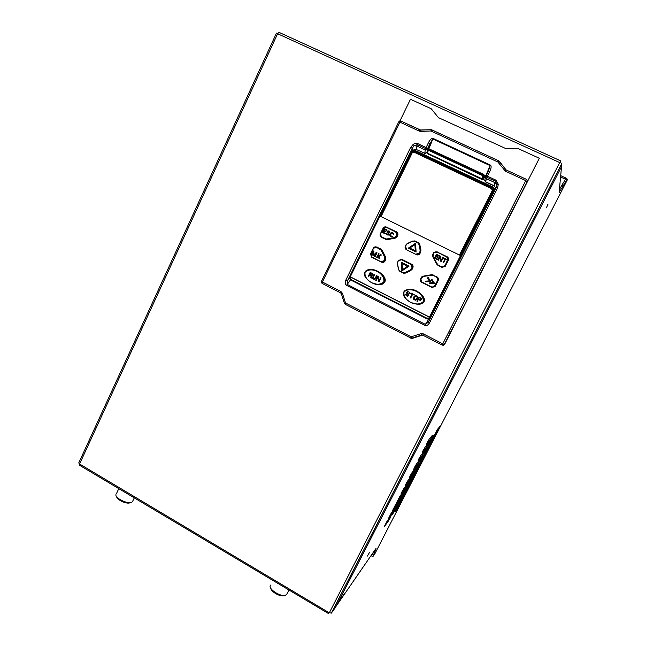 <?xml version="1.0" encoding="UTF-8"?>
<svg xmlns="http://www.w3.org/2000/svg" width="646" height="646" viewBox="0 0 646 646"><rect width="100%" height="100%" fill="white"/><g stroke="black" fill="none" stroke-linecap="round" stroke-linejoin="round"><path stroke-width="0.97" d="M497.493 188.196L496.16 187.711L496.927 184.49L495.046 182.681L495.579 181.3L496.927 184.49L498.316 184.288L497.493 188.196L429.501 322.887L428.338 322.152L425.367 324.381L347.128 284.385L347.443 280.873L412.237 148.289L414.11 145.657L417.3 144.647L417.72 143.573L426.909 147.902L427.66 148.378L426.804 148.774L425.649 148.556L428.346 142.863C430.131 139.504 431.706 138.018 433.07 138.414L490.379 165.061C491.541 165.965 491.331 168.121 489.757 171.521L488.441 171.069L486.123 175.704L487.415 176.188L486.939 177.254L486.058 175.809M484.492 176.657L483.781 176.568M428.153 153.99L482.384 179.725L481.779 178.667L482.869 175.728L483.612 174.404L483.991 175.454L428.71 149.492L428.12 149.291L427.781 149.977L428.12 149.291M428.346 149.016L429.13 148.895L428.363 150.203L427.773 150.001L427.135 152.157M411.139 337.987L410.686 338.116L411.139 336.824L411.841 338.213L421.878 334.991M423.283 333.837L442.76 343.85L442.244 345.134L422.799 335.145L423.283 333.837L420.95 333.651L411.139 336.824L345.521 302.966L342.388 293.268L341.338 293.752L344.463 303.426L345.521 302.966L345.19 304.298L411.227 338.278M431.084 129.717L420.175 129.999L400.843 121.02L399.914 122.134L398.792 121.779L321.442 281.365L322.394 282.011L322.104 283.376L340.547 292.856M399.995 120.875L410.468 99.266L431.221 108.77L438.464 117.645L505.325 148.362L517.462 148.265L539.313 158.27L527.306 181.873L525.755 180.622L526.522 179.386L527.33 180.274L527.233 181.494L444.295 344.48L527.225 181.478L527.273 180.25L526.49 179.386L506.125 169.93L499.245 161.25L497.872 162.009L498.962 160.967M116.684 496.742C116.781 499.77 126.382 504.251 129.789 502.863L131.849 502.208L132.882 500.836M287.042 593.9L285.443 595.362C280.857 596.993 268.881 589.54 270.181 585.89L270.617 585.082M270.844 588.361C270.973 591.704 280.219 596.993 283.772 595.741L285.443 595.362M131.437 502.378C127.125 504.146 114.907 498.018 115.941 494.61M527.306 181.873L527.346 180.517M526.49 179.386L506.125 169.93L505.382 171.158L525.755 180.622L442.76 343.85L444.295 344.48L443.414 345.239L444.658 344.318L539.313 158.27M277.732 33.455L276.464 33.116L78.739 462.94L79.579 463.998L79.571 465.273L328.669 613.668M329.298 612.836L559.686 162.582L277.602 33.729L79.579 463.998L329.097 612.723L331.382 613.086L561.842 163.543L559.832 162.291L560.696 160.878L560.55 162.639M278.878 32.3L560.655 160.87L279.096 32.389L277.732 33.447M484.169 175.139L485.986 176.043L485.59 177.109L486.414 178.635L495.046 182.681L494.142 185.773L485.574 181.752L486.939 177.254L495.579 181.3L496.055 180.234L498.316 184.288M483.919 176.229L485.267 176.859L490.379 165.061M412.6 150.179L416.492 149.315L416.896 146.053L425.238 149.961L425.649 148.556L417.3 144.647L416.896 146.053L414.11 145.657L413.206 144.397C414.99 143.218 416.5 142.944 417.72 143.573M443.414 345.239L442.244 345.134L443.309 345.15M442.478 344.415L443.762 345.077L444.658 344.318M410.646 338.068L411.68 338.601L422.629 335.064M566.009 178.433L561.947 185.047L563.296 185.677L559.137 192.484L561.519 166.676M337.196 604.091L560.389 168.881M563.296 185.677L567.196 178.999L567.164 180.21L374.882 553.743L372.847 556.666L376.069 548.301L335.468 607.183M429.501 322.887C427.983 325.277 426.417 326.101 424.818 325.366L346.563 285.338L350.681 279.613L349.615 277.974L347.443 280.873L345.804 280.17L410.646 147.401L413.206 144.397M346.563 285.338C345.077 284.442 344.819 282.722 345.804 280.17M428.346 142.863L429.921 143.759L432.812 138.987L490.104 165.634L488.457 171.037M483.571 178.748L484.492 176.907L483.571 178.748L483.337 177.779M412.075 150.405L412.237 148.289L410.646 147.401M411.938 338.512L411.486 338.278M411.155 338.108L410.686 337.866M337.357 603.97L344.375 593.714M372.564 553.372L371.644 555.972L372.726 556.594M561.947 185.047L559.412 189.601M337.309 604.018L561.35 167.007M344.584 593.836L336.332 605.77L561.56 166.603L561.842 163.543M335.573 607.248L331.382 613.086M430.179 318.494L426.909 318.825L429.663 319.52M350.754 279.185L351.925 280.606L352.312 280.243M483.539 178.03L484.338 176.511L483.886 176.293M484.032 174.84L482.78 178.393L483.628 176.164L482.869 175.728L428.363 150.203L427.474 153.191L427.103 152.238L427.773 150.001M416.565 149.565L424.85 153.449L416.565 149.565L413.165 150.05M424.85 153.449L426.901 152.682L427.66 148.378L429.921 143.759L427.813 149.032L428.298 149.032M485.534 177.206L484.5 176.705M484.726 180.573L485.582 181.97L484.888 179.709L485.477 177.416M495.894 188.244L494.142 185.991L485.582 181.97M427.539 318.438L429.396 318.68M430.163 318.526L428.589 319.302L424.818 325.366M349.615 277.974L349.801 277.304M450.432 332.44L448.946 331.681M444.819 343.486L443.334 342.719M484.5 176.964L483.878 178.409M482.384 179.725L483.378 179.451L483.894 178.369M430.769 439.199L431.73 439.716L428.75 443.309L429.445 441.444L431.528 437.923L434.435 434.459L433.732 436.308L433.143 435.993M431.73 439.716L433.732 436.308M426.731 447.08L427.676 447.589L424.6 451.376L425.27 449.568L427.369 446.006L430.373 442.34L429.703 444.141L429.146 443.842M427.676 447.589L429.703 444.141M422.71 454.937L423.639 455.446L420.465 459.427L421.103 457.667L423.219 454.065L426.328 450.214L425.674 451.966L425.149 451.675M423.639 455.446L425.674 451.966M418.689 462.778L419.609 463.279L416.339 467.454L416.953 465.75L419.084 462.108L422.29 458.062L421.668 459.758L421.16 459.484M419.609 463.279L421.668 459.758M414.684 470.603L415.588 471.095L412.221 475.464L412.802 473.801L414.958 470.127L418.269 465.887L417.663 467.543L417.179 467.276M415.588 471.095L417.663 467.543M410.686 478.403L411.575 478.888L408.111 483.442L408.676 481.843L410.848 478.121L414.248 473.696L413.666 475.303L413.206 475.044M411.575 478.888L413.666 475.303M406.697 486.18L407.578 486.664L404.016 491.412L406.746 486.107L410.242 481.48L409.685 483.038L409.249 482.796M407.578 486.664L409.685 483.038M402.733 493.948L403.58 494.424L399.931 499.358L402.652 494.061L406.245 489.256L405.712 490.758L405.292 490.524M403.58 494.424L405.712 490.758M398.784 501.708L399.599 502.16L395.853 507.28L398.566 501.999L402.256 497L401.747 498.462L401.344 498.236M399.599 502.16L401.747 498.462M394.843 509.436L395.635 509.88L391.783 515.185L394.496 509.92L398.275 504.736L397.799 506.149L397.403 505.931M395.635 509.88L397.799 506.149M428.686 440.047L429.711 440.604L426.578 444.351L427.281 442.421L429.445 438.763L432.513 435.154L431.803 437.067L431.173 436.728M429.711 440.604L431.803 437.067M424.511 448.211L425.52 448.752L422.282 452.709L422.952 450.843L425.141 447.137L428.314 443.326L427.628 445.183L427.038 444.86M425.52 448.752L427.628 445.183M420.344 456.342L421.337 456.883L417.994 461.05L418.64 459.241L420.845 455.495L424.123 451.465L423.461 453.274L422.904 452.967M421.337 456.883L423.461 453.274M416.194 464.466L417.171 464.999L413.715 469.367L414.336 467.615L416.565 463.828L419.948 459.597L419.311 461.349L418.778 461.058M417.171 464.999L419.311 461.349M412.043 472.557L413.012 473.09L409.451 477.66L410.04 475.965L412.293 472.137L415.782 467.696L415.176 469.4L414.667 469.117M413.012 473.09L415.176 469.4M407.909 480.632L408.861 481.157L405.195 485.937L405.761 484.29L408.03 480.422L411.623 475.779L411.042 477.426L410.557 477.16M408.861 481.157L411.042 477.426M404.719 489.208L400.956 494.19L401.489 492.599L403.782 488.691L404.719 489.208L406.923 485.437L406.455 485.178M403.782 488.691L407.481 483.838L406.923 485.437M399.696 496.734L400.593 497.234L396.725 502.418L399.543 496.935L403.346 491.881L402.813 493.431L402.369 493.181M400.593 497.234L402.813 493.431M395.618 504.76L396.474 505.237L392.51 510.623L395.32 505.156L399.22 499.907L398.719 501.401L398.291 501.159M396.474 505.237L398.719 501.401M391.541 512.763L392.372 513.223L388.303 518.811L391.105 513.36L395.11 507.901L394.625 509.347L394.213 509.113M392.372 513.223L394.625 509.347M387.479 520.741L388.27 521.193L384.104 526.975L386.897 521.54L391 515.879L390.555 517.276L390.152 517.05M388.27 521.193L390.555 517.276M436.68 430.704L437.592 431.189L434.863 434.459L437.544 429.243L440.217 426.094L439.498 427.935L438.917 427.62M437.592 431.189L439.498 427.935M432.772 438.335L433.668 438.82L430.842 442.268L431.52 440.459L433.514 437.059L436.284 433.732L435.59 435.533L435.041 435.234M433.668 438.82L435.59 435.533M428.863 445.95L429.752 446.426L426.828 450.06L427.49 448.3L429.501 444.868L432.36 441.355L431.69 443.108L431.165 442.825M429.752 446.426L431.69 443.108M424.971 453.549L425.843 454.017L422.831 457.828L423.461 456.124L425.496 452.652L428.443 448.962L427.805 450.666L427.305 450.391M425.843 454.017L427.805 450.666M421.087 461.123L421.943 461.591L418.842 465.58L419.448 463.925L421.499 460.412L424.543 456.544L423.921 458.2L423.445 457.941M421.943 461.591L423.921 458.2M417.211 468.681L418.059 469.149L414.861 473.316L415.451 471.701L417.518 468.164L420.651 464.111L420.053 465.726L419.593 465.475M418.059 469.149L420.053 465.726M413.343 476.223L414.175 476.683L410.896 481.028L411.454 479.469L413.537 475.892L416.759 471.661L416.185 473.227L415.749 472.985M414.175 476.683L416.185 473.227M409.483 483.749L410.307 484.201L406.94 488.723L409.572 483.596L412.883 479.195L412.334 480.713L411.922 480.479M410.307 484.201L412.334 480.713M405.64 491.259L406.447 491.703L402.983 496.403L405.615 491.283L409.023 486.704L408.49 488.174L408.094 487.956M406.447 491.703L408.49 488.174M401.82 498.752L402.595 499.18L399.042 504.058L401.675 498.954L405.163 494.198L404.654 495.627L404.275 495.409M402.595 499.18L404.654 495.627M398.009 506.23L398.752 506.65L395.118 511.697L397.734 506.609L401.311 501.676L400.835 503.056L400.463 502.846M398.752 506.65L400.835 503.056M369.593 552.241L367.429 556.053L369.593 552.241M547.994 204.233L546.443 207.697L547.994 204.233M494.82 190.376L494.255 188.697M428.629 318.357L430.511 317.832L429.63 317.977L431.052 316.766M351.747 279.912L349.874 277.344L350.358 276.964L429.38 317.178L429.542 317.905L426.723 318.115L351.755 279.96L426.715 318.147L429.703 317.921L429.42 317.081L350.398 276.868L350.1 275.882L410.727 151.834L411.3 152.044L350.6 276.197M351.747 279.952L349.825 277.409M438.133 280.542L435.356 286.065L434.879 285.968L437.665 280.421L438.149 280.517C438.747 278.951 438.335 277.707 436.914 276.811L431.52 274.72L423.138 276.181M421.79 282.359L431.633 287.317L434.823 286.8L435.356 286.065M442.413 267.484L437.294 264.9M441.711 267.25L445.013 266.62L448.251 260.419C448.865 258.82 448.453 257.576 447.024 256.68L435.905 251.657M417.001 254.912L406.229 249.558M416.355 254.685C417.8 255.251 418.988 254.904 419.924 253.636L420.998 250.131L419.755 244.414L418.301 242.549L414.062 240.805M404.218 273.315L403.161 273.04L405.502 273.072L410.791 270.634L412.826 267.912C413.432 266.338 413.028 265.102 411.615 264.214L402.127 259.482L400.52 259.232M403.161 273.04L400.262 271.562M382.489 262.454L371.902 257.342M381.503 262.179C383.038 262.76 384.249 262.341 385.129 260.919L385.84 259.434L385.702 257.245L382.044 250.067L380.865 248.888L375.843 246.829M382.594 237.873L387.172 239.65L395.094 238.196L397.08 236.686L397.783 235.241C398.211 233.739 397.774 232.592 396.466 231.809L385.945 226.899M373.582 283.642C379.129 285.5 382.844 284.975 384.733 282.052L384.822 281.874C387.552 276.981 376.763 268.098 369.464 269.592M423.275 302.812L423.97 301.9C427.103 296.579 413.925 286.59 406.891 289.796M459.686 255.162L381.035 216.604L412.293 152.674L380.655 216.418L411.978 152.359L414.029 151.6L491.897 188.22L492.591 190.312L459.734 255.186L492.47 190.562M349.874 277.344L350.358 276.964M459.863 255.243L492.389 190.409L491.727 188.422L414.005 151.858L412.067 152.593L380.817 216.499M492.68 190.102L492.446 189.189M413.949 151.834L492.656 189.036M432.877 287.607L432.239 287.413M432.101 274.8L432.755 274.792M431.908 279.314L431.205 279.783L433.086 282.657L429.655 282.867L429.703 283.715L434.597 283.408L431.908 279.314M428.112 277.417L427.523 278.03L429.404 280.897L425.98 281.115L425.561 281.842L430.801 281.511L428.112 277.417M425.544 281.842L425.98 281.115L429.42 280.897L427.523 278.03L428.128 277.433M429.719 283.715L429.671 282.867L433.103 282.657L431.205 279.783L431.916 279.322M437.681 252.085L433.862 252.497L432.812 254.346L432.82 256.745L436.575 264.036L442.163 267.379L438.004 265.409M436.761 251.843L437.423 251.956M437.617 259.111L437.366 259.611L434.467 258.182L436.421 254.282L439.32 255.711L439.07 256.204L436.656 255.017L436.115 256.099L438.214 257.132L437.964 257.625L435.864 256.591L435.202 257.924L437.617 259.111M438.497 260.168L438.012 259.934L439.966 256.026L440.693 256.381L441.048 260.701L442.712 257.383L443.196 257.617L441.242 261.525L440.515 261.162L440.201 256.761L438.497 260.168L438.012 259.934L439.983 256.034M446.919 259.45L446.709 259.87L445.417 259.232L443.665 262.72L443.18 262.486L444.933 258.989L443.64 258.352L443.842 257.94L446.919 259.45M436.438 254.29L434.467 258.182L437.366 259.611M436.672 255.025L439.078 256.204M435.864 256.591L437.964 257.625M440.201 256.761L440.532 261.17L441.242 261.525M441.065 260.709L442.728 257.391M445.433 259.24L446.709 259.87M443.859 257.948L443.64 258.352L444.949 258.998L443.18 262.486L443.665 262.72M415.701 241.273L412.608 241.031L407.295 243.526L405.333 246.199C404.759 247.693 405.147 248.863 406.479 249.703L416.904 254.863L406.843 249.978M418.584 242.71L415.475 241.16M416.081 252.037L408.256 248.169L416.081 252.029L415.588 243.211L408.256 248.169L415.588 243.235M415.265 250.761L414.918 244.608L415.265 250.761L409.782 248.056L414.893 244.6M401.303 259.377L401.909 259.385M401.295 262.219L401.788 271.005L409.088 266.104L401.295 262.219M401.812 270.989L401.319 262.228M402.151 263.495L407.586 266.209L402.474 269.624L402.127 263.495L407.561 266.209M402.474 269.624L407.586 266.209M376.594 247.038L377.175 247.055M373.541 255.84L372.92 255.525L373.55 255.84L376.117 253.361L374.664 256.397L375.108 256.615M372.944 255.533L373.34 251.964L372.92 255.525M373.307 251.956L371.83 254.984L371.361 254.75L373.243 250.906L373.945 251.262L373.428 255.275L376.287 252.433L376.989 252.78L375.1 256.624L374.632 256.389L376.117 253.361M376.117 257.132L375.932 256.527L376.117 257.132M378.176 255.719L380.825 254.694L381.455 255.008L379.275 255.856L379.557 258.852L378.96 258.545L378.717 256.082L377.853 256.373L377.216 257.681L376.747 257.447L378.637 253.603L379.105 253.838L378.176 255.719L380.849 254.71M379.557 258.852L378.936 258.545L378.685 256.074M373.267 250.923L371.361 254.75L371.83 254.976M376.311 252.441L373.428 255.275M375.956 256.543L376.125 257.124M378.661 253.612L376.771 257.455L377.216 257.673M386.889 227.214L387.317 227.303M385.379 233.319L385.137 233.812L382.311 232.415L384.209 228.547L387.035 229.944L386.793 230.436L384.435 229.273L383.91 230.347L385.953 231.349L385.71 231.849L383.667 230.84L383.021 232.156L385.379 233.319M389.425 232.245L388.084 231.381L387.762 232.043L389.32 234.24L388.327 235.079L386.865 234.668L386.292 233.053L387.737 234.482L388.811 234.094L387.366 232.455L387.697 230.985L389.32 231.066L389.893 232.479M389.853 235.015L389.974 235.895L389.974 234.563L391.185 232.705L393.535 233.246L393.794 234.506L392.227 233.117L391.032 233.553L390.531 235.758L392.865 236.396L391.71 236.953L390.208 236.218L391.282 236.848M389.829 235.007L390.838 232.948L392.485 232.633M393.794 234.506L393.212 233.699M392.187 236.371L391.516 236.347M384.233 228.563L382.335 232.431L385.137 233.812M384.467 229.29L386.793 230.436M383.667 230.84L385.71 231.841M388.682 231.365L389.376 231.809M386.51 234.393L387.503 234.982M386.542 234.401L386.243 233.949M386.268 233.957L386.203 233.424M387.6 232.778L388.642 233.497M387.39 232.471L387.212 231.971M387.697 230.985L387.237 231.987M387.721 230.993L388.173 230.808M392.251 233.125L393.236 233.715M378.459 284.749L372.887 283.061M384.75 282.027L384.128 281.947C382.763 284.926 378.709 285.266 371.967 282.956C365.806 278.991 363.407 275.487 364.748 272.442L365.063 272.321C370.869 266.039 385.194 273.072 383.805 281.801C377.902 288.084 363.682 280.986 365.063 272.321M369.302 269.891L373.348 269.713M369.601 274.889L371.038 275.608L369.601 274.889L368.696 276.714L368.196 276.464L370.215 272.37L372.589 273.678L372.831 274.889L371.603 275.68L371.369 278.071L370.78 277.772L371.369 278.063M371.014 275.608L370.78 277.772M374.971 278.587L376.561 275.576L377.062 275.834L375.431 278.927L373.703 279.258L372.589 277.489L374.05 274.308L374.551 274.566L373.138 277.659L374.341 278.814M377.975 276.948L378.306 281.583L377.999 276.948L376.214 280.525L375.714 280.267L377.732 276.173L378.483 276.553L378.863 281.099L380.583 277.61L381.083 277.861L379.057 281.963L378.306 281.583L379.065 281.963M368.196 276.464L368.704 276.714M370.231 272.378L368.22 276.464M370.804 277.772L371.038 275.608M370.497 273.056L372.371 274.332L370.497 273.056L369.851 274.364L371.983 275.115M372.395 274.332L372.217 274.897L372.371 274.332M372.992 278.789L374.179 279.379M372.766 278.442L372.589 277.925M372.605 277.925L372.589 277.489M374.066 274.316L372.613 277.497M376.578 275.584L374.995 278.587M377.749 276.181L375.714 280.267L376.214 280.517M378.879 281.107L380.599 277.618M409.265 289.416L411.187 289.327M418.769 304.436L412.019 302.853M423.986 301.868L423.203 302.271C421.604 304.75 417.534 304.896 410.993 302.708C404.582 298.517 402.192 294.915 403.823 291.911L404.049 292.049C409.709 285.92 424.575 293.098 423.154 301.714C417.227 307.73 402.531 300.778 404.049 292.049M409.031 293.187L409.572 293.139L408.902 291.919L407.15 291.806M407.416 296.215L406.253 295.739L407.828 296.207L408.91 295.327L408.748 294.366L407.222 292.937L407.917 292.194M405.575 294.964L405.559 294.39L405.591 294.964M405.543 294.39L406.14 294.261L407.198 295.561L408.24 295.424L407.578 295.642M408.151 294.503L407.045 293.728L408.167 294.503M406.794 293.381L406.641 292.856L406.81 293.381M406.625 292.856L406.891 292.113L406.641 292.856M409.015 293.187L409.532 293.445M414.183 294.584L413.965 295.028L412.6 294.334L410.759 298.024L410.25 297.766L412.091 294.075L410.727 293.389L410.945 292.953L414.183 294.584M415.758 295.497L417.292 296.272L417.712 297.58L416.912 299.381L415.749 300.22M415.313 300.22L413.779 299.445L413.367 298.137L414.159 296.336L415.346 295.497L414.175 296.336L413.367 298.137M421.644 299.566L420.336 300.455L418.333 299.55L417.405 301.391L416.896 301.133L418.963 297.007L421.402 298.347L421.644 299.566M407.166 291.806L408.102 291.621M412.6 294.334L413.965 295.02M410.961 292.961L410.727 293.389L412.108 294.083L410.25 297.766L410.759 298.016M413.779 299.445L415.33 300.22M413.545 299.098L413.367 298.573M413.383 298.573L413.383 298.137M416.662 296.498L417.114 297.063L415.58 296.062L416.646 296.498M417.171 297.41L416.42 299.122L415.491 299.655L416.404 299.122L417.155 297.41M415.507 299.655L413.925 298.307L414.675 296.595L415.58 296.062M418.342 299.55L420.352 300.455M418.971 297.007L416.896 301.133L417.413 301.383M419.27 297.701L421.176 299.001L419.254 297.701L418.592 299.017L420.522 299.881L421.176 299.001L420.522 299.881M387.495 227.392L386.494 227.093C385.032 226.544 383.877 226.956 383.046 228.313L380.26 234.014C379.816 235.451 380.219 236.549 381.471 237.316L380.551 233.949L383.256 228.426L386.3 227.344L395.756 231.995L396.765 235.087L394.609 237.873L397.088 235.241L395.941 231.744L386.3 227.344M377.232 247.079L376.666 247.071M376.909 247.119L377.312 247.119M415.531 241.184L415.015 241.087M432.796 274.8L432.174 274.816M432.279 274.841L432.852 274.825M401.957 259.409L401.376 259.401M401.481 259.442L402.03 259.434M418.874 304.428L413.577 303.418M412.713 303.127L418.81 304.428M407.311 289.981L409.693 289.408M409.451 289.416L406.875 290.102M422.508 302.538L423.501 302.288M369.972 269.842L372.007 269.648M371.773 269.616L369.585 269.866M378.596 284.757L374.082 283.513M373.404 283.271L378.508 284.757M384.968 281.139L384.83 281.656M384.636 282.011L383.046 282.811M436.93 251.916L437.536 252.013M437.463 251.98L436.833 251.875M498.647 160.789L431.843 129.854L430.955 130.993L431.108 129.701L420.804 130.112L420.643 131.404L430.955 130.993L497.872 162.009L505.382 171.158M420.804 130.112L400.754 120.996L399.688 120.988M394.512 237.558L386.566 239.012L381.552 237.025M432.618 275.301L436.502 276.884C437.859 277.74 438.246 278.919 437.665 280.421L434.564 285.823C433.805 287.026 432.763 287.373 431.447 286.872L421.838 282.052L420.821 278.943L423.106 276.48L433.377 275.051M560.583 177.012L565.282 179.176M321.385 282.512L322.047 283.344M411.252 338.278L421.636 335.048L420.95 333.651M489.757 171.521L487.415 176.188L496.055 180.234M421.717 335.024L422.775 335.129M341.322 293.704L340.603 292.88L340.918 291.524L342.388 293.268M420.094 129.975L419.27 131.138L399.914 122.134L322.394 282.011L340.918 291.524M419.27 131.138L420.643 131.404M505.616 169.486L504.26 170.261M428.871 148.83L433.07 138.414M483.628 174.396L429.154 148.903M484.096 175.655L483.329 177.731M483.563 178.764L483.256 178.223M373.695 551.732L374.64 552.273M428.338 322.152L496.16 187.711M426.909 318.825L351.925 280.606M429.768 318.591L426.796 318.187M494.142 185.991L495.926 188.18M426.853 152.488L424.777 153.207L425.238 149.961L427.24 149.783M427.813 149.032L427.499 150.591M428.54 154.459L427.474 153.191L481.779 178.667L482.78 178.393L483.378 179.451M482.845 178.288L483.434 179.346M494.263 191.474L494.061 191.071C494.755 189.262 494.295 187.873 492.664 186.888L414.829 150.316C413.093 149.71 411.736 150.219 410.743 151.818C411.712 150.203 413.069 149.702 414.797 150.308L411.3 152.044M493.302 190.651C493.827 189.294 493.479 188.244 492.252 187.51L492.64 186.888C494.263 187.865 494.731 189.262 494.053 191.071L430.616 316.839L494.053 191.071L493.302 190.651L429.38 317.178M350.1 275.907L410.727 151.834M492.252 187.51L414.377 150.898M429.832 316.508L430.616 316.839L429.542 317.905M459.427 255.033L492.389 190.409L491.719 188.422L414.021 151.867L412.075 152.585M412.293 152.674L413.836 152.101L491.566 188.672L492.09 190.239M434.564 285.823L437.665 280.421C438.238 278.919 437.851 277.74 436.502 276.884L437.059 276.892M435.129 286.436L431.35 287.147L421.741 282.334C420.401 281.478 420.013 280.307 420.586 278.814M421.418 277.74L420.821 278.943M421.184 277.61L423.106 276.181L421.741 276.859M431.197 275.091L423.106 276.48M431.189 274.8L432.796 275.035L431.189 274.8M436.502 276.884L432.796 275.035L436.502 276.884M436.325 277.15C437.52 277.909 437.867 278.951 437.358 280.275M445.457 265.966L445.005 265.821L447.815 260.241C448.397 258.723 448.009 257.544 446.644 256.688L436.946 251.924L446.467 256.955C447.67 257.706 448.017 258.755 447.5 260.088L447.815 260.233C448.389 258.723 448.001 257.544 446.636 256.696L446.467 256.955M438.464 265.546L441.452 267.024L444.811 266.152L447.5 260.088M447.258 256.817L436.946 251.924L433.862 252.497M448.259 260.411L447.815 260.233L444.811 266.152L445.264 266.314M433.418 253.143L433.652 253.264C434.419 252.053 435.461 251.698 436.777 252.19M433.652 253.264L433.054 256.591L437.835 264.892M444.698 265.668C443.931 266.879 442.89 267.234 441.557 266.733M420.053 253.41L419.529 253.216L420.465 250.018L419.222 244.285L417.663 242.775L418.874 244.341L420.126 250.075L419.932 251.625L420.772 251.964M407.424 250.172L416.024 254.427C417.502 254.984 418.673 254.581 419.529 253.216L419.932 251.625M419.763 244.463L417.833 242.516L414.845 241.047L412.608 241.031L407.376 243.784L412.689 241.289L414.667 241.305L417.663 242.775M421.006 250.18L420.126 250.075M406.043 244.753L407.376 243.784M406.269 244.874L405.559 246.312L406.568 249.413M419.214 253.07L416.113 254.136M420.821 251.859L420.296 251.665L420.465 250.018L418.874 244.341M399.817 271.344L398.703 269.503L397.468 263.794L398.461 269.576L399.817 271.344L402.789 272.83L405.018 272.862L410.315 270.416L412.35 267.638C412.834 266.176 412.431 265.046 411.139 264.246L401.626 259.498L398.324 260.403L397.661 262.26L398.372 260.822L401.441 259.765L410.961 264.513L411.97 267.614L411.26 269.051L410.145 270.133L404.848 272.58L402.789 272.83M397.435 262.139L397.225 263.867M402.345 259.595L401.441 259.765M411.801 264.311L410.961 264.513M412.842 267.896L411.97 267.614M412.124 269.325L411.26 269.051M410.872 270.593L410.145 270.133M405.599 273.032L404.848 272.58M399.906 271.062L402.878 272.547M397.468 263.794L397.661 262.26M385.137 260.903L384.515 260.75L385.331 258.876L385.089 257.189L381.423 249.994L376.683 247.079C375.229 246.53 374.091 246.934 373.259 248.282L370.473 253.975L371.7 257.245L381.067 261.945C382.529 262.494 383.676 262.098 384.515 260.75L384.782 259.409L385.727 259.716M382.19 262.324L381.713 262.163M377.522 247.224L376.497 247.337L381.1 250.123L384.774 257.318L384.782 259.409M381.075 249.009L380.106 249.138M382.077 250.131L381.1 250.123M385.735 257.302L384.774 257.318M385.961 259.022L385.331 258.876L385.089 257.189L381.415 249.994L376.675 247.079C375.221 246.53 374.082 246.934 373.259 248.282L376.497 247.337M373.469 248.395L370.772 253.886L371.773 256.955L381.067 261.945M384.192 260.604L381.148 261.654M373.251 248.282L370.772 253.886M386.098 239.626L385.517 239.416M385.178 238.818L387.293 239.626M396.773 231.987L395.756 231.995M397.678 235.483L396.765 235.087M397.08 236.678L396.176 236.283M395.199 238.18L386.566 239.012M397.879 234.91L395.933 231.744L386.486 227.093C385.016 226.552 383.869 226.956 383.046 228.313L383.256 228.426M383.046 228.313L380.551 233.949M383.805 281.801L384.427 281.083C384.249 272.37 371.167 265.772 364.861 272.2C366.427 269.172 370.392 268.793 376.755 271.054C381.964 273.549 384.523 276.892 384.427 281.083L385.048 281.147M423.154 301.714L423.461 301.844C424.357 292.735 411.72 286.444 404.453 291.063L403.823 291.911M483.975 211.064L483.192 210.701M483.628 176.18L483.612 174.404L429.122 148.895L428.258 149.073M321.417 281.406L321.353 282.399M506.125 169.93L498.631 160.797L431.439 129.725M400.754 120.996L399.64 120.964L398.816 121.739M118.791 488.642L116.385 493.786M288.94 590L286.517 594.813M134.279 497.864L132.422 501.821M560.712 175.655L566.276 178.215M398.792 121.779L321.442 281.365M561.834 163.503L331.325 613.159M565.856 178.385L567.196 178.999M484.338 176.511L483.886 176.301M492.64 186.888L414.797 150.308M431.181 274.8L423.098 276.181M407.295 243.518L406.197 244.487M398.324 260.403L401.618 259.506L411.131 264.246C412.423 265.046 412.826 266.176 412.35 267.638L412.899 267.767M405.373 291.007L404.453 291.063C406.35 288.714 413.505 288.899 418.317 292.234C422.331 294.794 424.051 298 423.461 301.844L423.203 302.271L423.728 302.304"/></g></svg>
